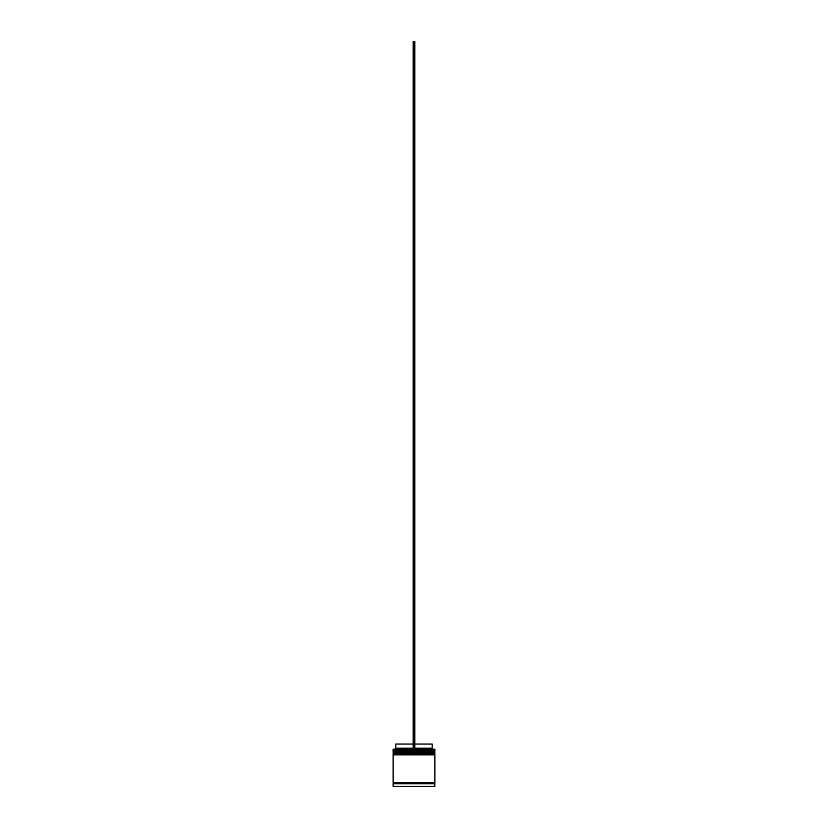 <?xml version="1.0" encoding="UTF-8"?>
<svg xmlns="http://www.w3.org/2000/svg" width="828" height="828" viewBox="0 0 828 828"><rect width="100%" height="100%" fill="white"/><g stroke="black" fill="none" stroke-linecap="round" stroke-linejoin="round"><path stroke-width="1.24" d="M434.866 751.72L393.134 751.72L393.134 750.717L434.866 750.717L393.642 751.213L434.358 751.213L434.358 752.383M393.642 752.383L434.866 751.886M434.866 754.225L393.134 754.225L393.134 753.221L434.866 753.221L393.642 753.718L434.358 753.718L434.358 754.888M393.642 754.888L434.866 754.391M393.217 783.764L393.217 782.926M434.783 783.764L434.783 782.926M393.134 786.434L434.7 786.6L434.866 783.764L393.134 783.764L393.134 786.434L434.866 786.434M393.134 749.216L434.866 749.216L393.134 749.216L393.134 750.717M434.866 749.216L434.866 750.717M434.866 753.221L434.866 752.383L393.134 752.383L393.134 753.221M434.866 754.888L393.134 754.888L393.134 782.926L434.866 782.926L434.866 754.888M414.838 744.041L432.195 744.041L432.195 748.212L433.023 749.05M432.195 748.212L414.838 748.212M413.162 748.212L395.805 748.212L394.977 749.05M413.162 744.041L395.805 744.041L395.805 748.212M414.838 749.05L414.838 41.4L413.162 41.4L413.162 749.05"/></g></svg>
